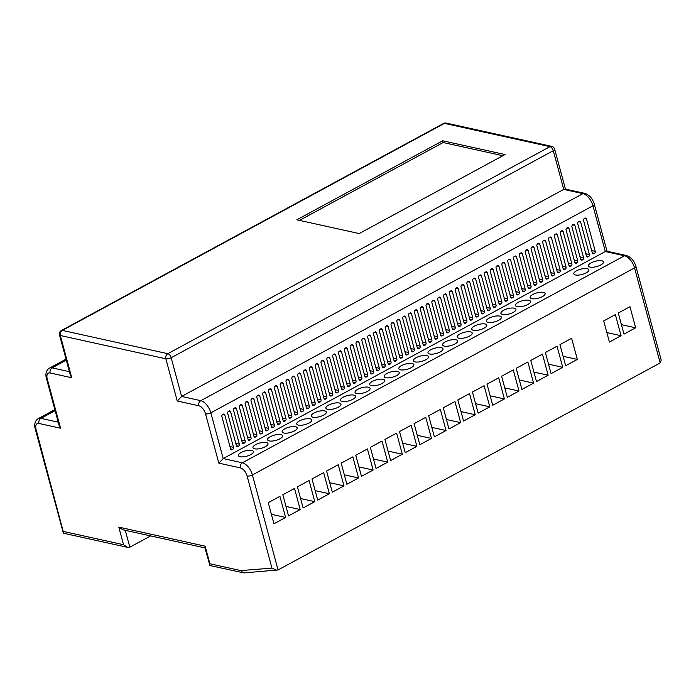 <?xml version="1.0" encoding="UTF-8"?>
<svg xmlns="http://www.w3.org/2000/svg" width="696" height="696" viewBox="0 0 696 696"><rect width="100%" height="100%" fill="white"/><g stroke="black" fill="none" stroke-linecap="round" stroke-linejoin="round"><path stroke-width="1.04" d="M343.206 397.199A7.786 2.74 -15.1 0 0 340.483 400.287A7.786 2.74 -15.1 0 0 345.103 401.548A7.786 2.74 -15.1 0 0 352.794 399.313A7.786 2.74 -15.1 0 0 355.517 396.233A7.786 2.74 -15.1 0 0 350.897 394.971A7.786 2.74 -15.1 0 0 343.206 397.199M328.616 405.098A7.786 2.74 -15.1 0 0 325.893 408.187A7.786 2.74 -15.1 0 0 330.513 409.448A7.786 2.74 -15.1 0 0 338.212 407.221A7.786 2.74 -15.1 0 0 340.936 404.132A7.786 2.74 -15.1 0 0 336.316 402.871A7.786 2.74 -15.1 0 0 328.616 405.098M314.035 413.006A7.786 2.74 -15.1 0 0 311.312 416.095A7.786 2.74 -15.1 0 0 315.932 417.348A7.786 2.74 -15.1 0 0 323.623 415.12A7.786 2.74 -15.1 0 0 326.346 412.032A7.786 2.74 -15.1 0 0 321.726 410.779A7.786 2.74 -15.1 0 0 314.035 413.006M299.445 420.906A7.786 2.74 -15.1 0 0 296.731 423.995A7.786 2.74 -15.1 0 0 301.342 425.256A7.786 2.74 -15.1 0 0 309.041 423.02A7.786 2.74 -15.1 0 0 311.764 419.932A7.786 2.74 -15.1 0 0 307.145 418.679A7.786 2.74 -15.1 0 0 299.445 420.906M284.864 428.806A7.786 2.74 -15.1 0 0 282.141 431.894A7.786 2.74 -15.1 0 0 286.761 433.156A7.786 2.74 -15.1 0 0 294.46 430.928A7.786 2.74 -15.1 0 0 297.175 427.84A7.786 2.74 -15.1 0 0 292.564 426.578A7.786 2.74 -15.1 0 0 284.864 428.806M270.283 436.714A7.786 2.74 -15.1 0 0 267.56 439.794A7.786 2.74 -15.1 0 0 272.18 441.055A7.786 2.74 -15.1 0 0 279.87 438.828A7.786 2.74 -15.1 0 0 282.593 435.74A7.786 2.74 -15.1 0 0 277.974 434.478A7.786 2.74 -15.1 0 0 270.283 436.714M255.693 444.613A7.786 2.74 -15.1 0 0 252.97 447.702A7.786 2.74 -15.1 0 0 257.59 448.955A7.786 2.74 -15.1 0 0 265.289 446.728A7.786 2.74 -15.1 0 0 268.012 443.639A7.786 2.74 -15.1 0 0 263.392 442.386A7.786 2.74 -15.1 0 0 255.693 444.613M241.112 452.513A7.786 2.74 -15.1 0 0 238.389 455.602A7.786 2.74 -15.1 0 0 243.008 456.863A7.786 2.74 -15.1 0 0 250.699 454.627A7.786 2.74 -15.1 0 0 253.422 451.547A7.786 2.74 -15.1 0 0 248.803 450.286A7.786 2.74 -15.1 0 0 241.112 452.513M329.791 395.163A1.557 1.209 102.4 0 0 331.331 395.946L331.914 395.624A1.557 1.209 102.4 0 0 332.705 393.588L323.971 361.215A1.557 1.209 102.4 0 0 322.422 360.432L321.839 360.754A1.557 1.209 102.4 0 0 321.047 362.79L329.791 395.163L331.914 395.624M318.115 401.488A1.557 1.209 102.4 0 0 319.664 402.262L320.247 401.949A1.557 1.209 102.4 0 0 321.039 399.904L312.304 367.531A1.557 1.209 102.4 0 0 310.755 366.757L310.172 367.07A1.557 1.209 102.4 0 0 309.381 369.115L318.115 401.488M306.449 407.812A1.557 1.209 102.4 0 0 307.997 408.587L308.58 408.265A1.557 1.209 102.4 0 0 309.372 406.229L300.629 373.856A1.557 1.209 102.4 0 0 299.089 373.082L298.506 373.395A1.557 1.209 102.4 0 0 297.714 375.431L306.449 407.812L308.58 408.265M294.782 414.129A1.557 1.209 102.4 0 0 296.331 414.903L296.914 414.59A1.557 1.209 102.4 0 0 297.697 412.554L288.962 380.173A1.557 1.209 102.4 0 0 287.413 379.398L286.83 379.72A1.557 1.209 102.4 0 0 286.047 381.756L294.782 414.129L296.914 414.59M283.115 420.454A1.557 1.209 102.4 0 0 284.664 421.228L285.247 420.915A1.557 1.209 102.4 0 0 286.03 418.87L277.295 386.498A1.557 1.209 102.4 0 0 275.746 385.723L275.164 386.036A1.557 1.209 102.4 0 0 274.381 388.081L283.115 420.454M271.449 426.779A1.557 1.209 102.4 0 0 272.989 427.553L273.58 427.231A1.557 1.209 102.4 0 0 274.363 425.195L265.628 392.822A1.557 1.209 102.4 0 0 264.08 392.039L263.497 392.361A1.557 1.209 102.4 0 0 262.714 394.397L271.449 426.779L273.58 427.231M259.782 433.095A1.557 1.209 102.4 0 0 261.322 433.869L261.905 433.556A1.557 1.209 102.4 0 0 262.697 431.511L253.962 399.139A1.557 1.209 102.4 0 0 252.413 398.364L251.83 398.678A1.557 1.209 102.4 0 0 251.038 400.722L259.782 433.095L261.905 433.556M248.107 439.42A1.557 1.209 102.4 0 0 249.655 440.194L250.238 439.881A1.557 1.209 102.4 0 0 251.03 437.836L242.295 405.464A1.557 1.209 102.4 0 0 240.746 404.689L240.163 405.002A1.557 1.209 102.4 0 0 239.372 407.038L248.107 439.42M236.44 445.736A1.557 1.209 102.4 0 0 237.989 446.519L238.571 446.197A1.557 1.209 102.4 0 0 239.354 444.161L230.62 411.78A1.557 1.209 102.4 0 0 229.08 411.005L228.497 411.327A1.557 1.209 102.4 0 0 227.705 413.363L236.44 445.736L238.571 446.197M528.142 287.7A1.557 1.209 102.4 0 0 529.691 288.475L530.274 288.161A1.557 1.209 102.4 0 0 531.065 286.117L522.331 253.744A1.557 1.209 102.4 0 0 520.782 252.97L520.199 253.283A1.557 1.209 102.4 0 0 519.407 255.328L528.142 287.7L530.274 288.161M539.818 281.375A1.557 1.209 102.4 0 0 541.357 282.158L541.94 281.837A1.557 1.209 102.4 0 0 542.732 279.801L533.997 247.419A1.557 1.209 102.4 0 0 532.449 246.645L531.866 246.967A1.557 1.209 102.4 0 0 531.083 249.003L539.818 281.375M551.484 275.059A1.557 1.209 102.4 0 0 553.033 275.834L553.616 275.52A1.557 1.209 102.4 0 0 554.399 273.476L545.664 241.103A1.557 1.209 102.4 0 0 544.115 240.329L543.533 240.642A1.557 1.209 102.4 0 0 542.75 242.686L551.484 275.059L553.616 275.52M563.151 268.734A1.557 1.209 102.4 0 0 564.7 269.509L565.283 269.195A1.557 1.209 102.4 0 0 566.065 267.16L557.331 234.778A1.557 1.209 102.4 0 0 555.782 234.004L555.199 234.317A1.557 1.209 102.4 0 0 554.416 236.362L563.151 268.734L565.283 269.195M574.818 262.418A1.557 1.209 102.4 0 0 576.366 263.192L576.949 262.87A1.557 1.209 102.4 0 0 577.732 260.835L568.997 228.462A1.557 1.209 102.4 0 0 567.457 227.679L566.866 228.001A1.557 1.209 102.4 0 0 566.083 230.037L574.818 262.418M586.484 256.093A1.557 1.209 102.4 0 0 588.033 256.868L588.616 256.554A1.557 1.209 102.4 0 0 589.408 254.51L580.664 222.137A1.557 1.209 102.4 0 0 579.124 221.363L578.541 221.676A1.557 1.209 102.4 0 0 577.75 223.72L586.484 256.093L588.616 256.554M660.182 362.929L634.543 267.916A11.684 6.116 -118.4 0 0 624.503 255.771L605.32 251.534L223.19 458.568L242.373 462.797A11.684 6.116 61.6 0 1 252.413 474.942L278.052 569.954L660.182 362.929L661.2 360.11L635.909 266.368C634.187 260.695 630.976 257.068 626.287 255.484L606.703 251.16L605.32 251.534L592.975 205.79L210.844 412.824L223.19 458.568L218.822 463.136L205.529 413.868A7.786 4.08 -118.4 0 0 198.83 405.777L177.254 401.018L165.857 358.788L60.343 335.507L71.74 377.737L50.155 372.978A7.786 4.08 -118.4 0 0 47.258 378.955L60.552 428.223L38.967 423.455A7.786 4.08 -118.4 0 0 36.07 429.441L63.693 533.275L127.629 547.378L129.821 547.187L150.641 535.911M523.862 291.633L524.445 291.32A1.557 1.209 102.4 0 0 525.228 289.284L516.493 256.902A1.557 1.209 102.4 0 0 514.944 256.128L514.361 256.45A1.557 1.209 102.4 0 0 513.578 258.486L522.313 290.858A1.557 1.209 102.4 0 0 523.862 291.633L522.539 291.346M518.024 294.8L518.607 294.478A1.557 1.209 102.4 0 0 519.399 292.442L510.655 260.069A1.557 1.209 102.4 0 0 509.115 259.295L508.532 259.608A1.557 1.209 102.4 0 0 507.741 261.644L516.476 294.025A1.557 1.209 102.4 0 0 518.024 294.8L516.71 294.504M512.186 297.958L512.769 297.644A1.557 1.209 102.4 0 0 513.561 295.6L504.826 263.227A1.557 1.209 102.4 0 0 503.278 262.453L502.695 262.766A1.557 1.209 102.4 0 0 501.912 264.811L510.647 297.183A1.557 1.209 102.4 0 0 512.186 297.958L510.873 297.671M506.357 301.116L506.94 300.803A1.557 1.209 102.4 0 0 507.723 298.767L498.988 266.385A1.557 1.209 102.4 0 0 497.449 265.611L496.857 265.933A1.557 1.209 102.4 0 0 496.074 267.969L504.809 300.341A1.557 1.209 102.4 0 0 506.357 301.116L505.044 300.829M500.52 304.282L501.103 303.961A1.557 1.209 102.4 0 0 501.894 301.925L493.16 269.552A1.557 1.209 102.4 0 0 491.611 268.769L491.028 269.091A1.557 1.209 102.4 0 0 490.236 271.127L498.971 303.508A1.557 1.209 102.4 0 0 500.52 304.282L499.206 303.987M494.691 307.441L495.274 307.127A1.557 1.209 102.4 0 0 496.057 305.083L487.322 272.71A1.557 1.209 102.4 0 0 485.773 271.936L485.19 272.249A1.557 1.209 102.4 0 0 484.407 274.294L493.142 306.666A1.557 1.209 102.4 0 0 494.691 307.441L493.368 307.154M488.853 310.599L489.436 310.285A1.557 1.209 102.4 0 0 490.228 308.25L481.493 275.868A1.557 1.209 102.4 0 0 479.944 275.094L479.361 275.407A1.557 1.209 102.4 0 0 478.57 277.452L487.304 309.824A1.557 1.209 102.4 0 0 488.853 310.599L487.539 310.312M483.024 313.765L483.607 313.444A1.557 1.209 102.4 0 0 484.39 311.408L475.655 279.035A1.557 1.209 102.4 0 0 474.107 278.252L473.524 278.574A1.557 1.209 102.4 0 0 472.741 280.61L481.475 312.983A1.557 1.209 102.4 0 0 483.024 313.765L481.702 313.47M477.186 316.924L477.769 316.61A1.557 1.209 102.4 0 0 478.552 314.566L469.817 282.193A1.557 1.209 102.4 0 0 468.277 281.419L467.695 281.732A1.557 1.209 102.4 0 0 466.903 283.768L475.638 316.149A1.557 1.209 102.4 0 0 477.186 316.924L475.873 316.637M471.349 320.082L471.932 319.769A1.557 1.209 102.4 0 0 472.723 317.724L463.988 285.351A1.557 1.209 102.4 0 0 462.44 284.577L461.857 284.89A1.557 1.209 102.4 0 0 461.065 286.935L469.809 319.307A1.557 1.209 102.4 0 0 471.349 320.082L470.035 319.795M465.52 323.249L466.103 322.927A1.557 1.209 102.4 0 0 466.885 320.891L458.151 288.509A1.557 1.209 102.4 0 0 456.602 287.735L456.019 288.057A1.557 1.209 102.4 0 0 455.236 290.093L463.971 322.465A1.557 1.209 102.4 0 0 465.52 323.249L464.197 322.953M459.682 326.407L460.265 326.093A1.557 1.209 102.4 0 0 461.057 324.049L452.322 291.676A1.557 1.209 102.4 0 0 450.773 290.902L450.19 291.215A1.557 1.209 102.4 0 0 449.398 293.251L458.133 325.632A1.557 1.209 102.4 0 0 459.682 326.407L458.368 326.111M453.853 329.565L454.436 329.251A1.557 1.209 102.4 0 0 455.219 327.207L446.484 294.834A1.557 1.209 102.4 0 0 444.935 294.06L444.353 294.373A1.557 1.209 102.4 0 0 443.57 296.418L452.304 328.79A1.557 1.209 102.4 0 0 453.853 329.565L452.53 329.278M448.015 332.723L448.598 332.41A1.557 1.209 102.4 0 0 449.39 330.374L440.646 297.992A1.557 1.209 102.4 0 0 439.106 297.218L438.524 297.54A1.557 1.209 102.4 0 0 437.732 299.576L446.467 331.949A1.557 1.209 102.4 0 0 448.015 332.723L446.702 332.436M442.178 335.89L442.76 335.568A1.557 1.209 102.4 0 0 443.552 333.532L434.817 301.159A1.557 1.209 102.4 0 0 433.269 300.385L432.686 300.698A1.557 1.209 102.4 0 0 431.903 302.734L440.638 335.115A1.557 1.209 102.4 0 0 442.178 335.89L440.864 335.594M436.349 339.048L436.931 338.735A1.557 1.209 102.4 0 0 437.714 336.69L428.98 304.317A1.557 1.209 102.4 0 0 427.44 303.543L426.848 303.856A1.557 1.209 102.4 0 0 426.065 305.901L434.8 338.273A1.557 1.209 102.4 0 0 436.349 339.048L435.035 338.761M430.511 342.206L431.094 341.893A1.557 1.209 102.4 0 0 431.885 339.857L423.151 307.475A1.557 1.209 102.4 0 0 421.602 306.701L421.019 307.014A1.557 1.209 102.4 0 0 420.227 309.059L428.962 341.431A1.557 1.209 102.4 0 0 430.511 342.206L429.197 341.919M424.682 345.373L425.265 345.051A1.557 1.209 102.4 0 0 426.048 343.015L417.313 310.642A1.557 1.209 102.4 0 0 415.764 309.859L415.181 310.181A1.557 1.209 102.4 0 0 414.398 312.217L423.133 344.598A1.557 1.209 102.4 0 0 424.682 345.373L423.359 345.077M418.844 348.531L419.427 348.217A1.557 1.209 102.4 0 0 420.219 346.173L411.484 313.8A1.557 1.209 102.4 0 0 409.935 313.026L409.352 313.339A1.557 1.209 102.4 0 0 408.561 315.384L417.296 347.756A1.557 1.209 102.4 0 0 418.844 348.531L417.53 348.244M413.015 351.689L413.598 351.376A1.557 1.209 102.4 0 0 414.381 349.34L405.646 316.958A1.557 1.209 102.4 0 0 404.098 316.184L403.515 316.497A1.557 1.209 102.4 0 0 402.732 318.542L411.466 350.915A1.557 1.209 102.4 0 0 413.015 351.689L411.693 351.402M407.177 354.856L407.76 354.534A1.557 1.209 102.4 0 0 408.543 352.498L399.808 320.125A1.557 1.209 102.4 0 0 398.269 319.342L397.686 319.664A1.557 1.209 102.4 0 0 396.894 321.7L405.629 354.073A1.557 1.209 102.4 0 0 407.177 354.856L405.864 354.56M401.34 358.014L401.923 357.7A1.557 1.209 102.4 0 0 402.714 355.656L393.98 323.283A1.557 1.209 102.4 0 0 392.431 322.509L391.848 322.822A1.557 1.209 102.4 0 0 391.056 324.858L399.8 357.239A1.557 1.209 102.4 0 0 401.34 358.014L400.026 357.727M395.511 361.172L396.094 360.859A1.557 1.209 102.4 0 0 396.877 358.814L388.142 326.441A1.557 1.209 102.4 0 0 386.593 325.667L386.01 325.98A1.557 1.209 102.4 0 0 385.227 328.025L393.962 360.397A1.557 1.209 102.4 0 0 395.511 361.172L394.188 360.885M389.673 364.339L390.256 364.017A1.557 1.209 102.4 0 0 391.048 361.981L382.313 329.6A1.557 1.209 102.4 0 0 380.764 328.825L380.181 329.147A1.557 1.209 102.4 0 0 379.39 331.183L388.124 363.556A1.557 1.209 102.4 0 0 389.673 364.339L388.359 364.043M383.844 367.497L384.427 367.183A1.557 1.209 102.4 0 0 385.21 365.139L376.475 332.766A1.557 1.209 102.4 0 0 374.926 331.992L374.344 332.305A1.557 1.209 102.4 0 0 373.561 334.341L382.295 366.722A1.557 1.209 102.4 0 0 383.844 367.497L382.522 367.201M378.006 370.655L378.589 370.342A1.557 1.209 102.4 0 0 379.381 368.297L370.637 335.924A1.557 1.209 102.4 0 0 369.098 335.15L368.515 335.463A1.557 1.209 102.4 0 0 367.723 337.508L376.458 369.88A1.557 1.209 102.4 0 0 378.006 370.655L376.693 370.368M372.169 373.813L372.751 373.5A1.557 1.209 102.4 0 0 373.543 371.464L364.808 339.082A1.557 1.209 102.4 0 0 363.26 338.308L362.677 338.63A1.557 1.209 102.4 0 0 361.894 340.666L370.629 373.039A1.557 1.209 102.4 0 0 372.169 373.813L370.855 373.526M366.34 376.98L366.923 376.658A1.557 1.209 102.4 0 0 367.705 374.622L358.971 342.249A1.557 1.209 102.4 0 0 357.422 341.475L356.839 341.788A1.557 1.209 102.4 0 0 356.056 343.824L364.791 376.205A1.557 1.209 102.4 0 0 366.34 376.98L365.017 376.684M360.502 380.138L361.085 379.825A1.557 1.209 102.4 0 0 361.876 377.78L353.142 345.407A1.557 1.209 102.4 0 0 351.593 344.633L351.01 344.946A1.557 1.209 102.4 0 0 350.219 346.991L358.953 379.363A1.557 1.209 102.4 0 0 360.502 380.138L359.188 379.851M354.673 383.296L355.256 382.983A1.557 1.209 102.4 0 0 356.039 380.947L347.304 348.565A1.557 1.209 102.4 0 0 345.755 347.791L345.173 348.104A1.557 1.209 102.4 0 0 344.389 350.149L353.124 382.522A1.557 1.209 102.4 0 0 354.673 383.296L353.35 383.009M348.835 386.463L349.418 386.141A1.557 1.209 102.4 0 0 350.21 384.105L341.475 351.732A1.557 1.209 102.4 0 0 339.926 350.949L339.344 351.271A1.557 1.209 102.4 0 0 338.552 353.307L347.287 385.688A1.557 1.209 102.4 0 0 348.835 386.463L347.522 386.167M342.998 389.621L343.589 389.308A1.557 1.209 102.4 0 0 344.372 387.263L335.637 354.89A1.557 1.209 102.4 0 0 334.089 354.116L333.506 354.429A1.557 1.209 102.4 0 0 332.723 356.474L341.458 388.846A1.557 1.209 102.4 0 0 342.998 389.621L341.684 389.334M592.322 252.935A1.557 1.209 102.4 0 0 593.871 253.709L594.454 253.387A1.557 1.209 102.4 0 0 595.237 251.352L586.502 218.979A1.557 1.209 102.4 0 0 584.953 218.205L584.37 218.518A1.557 1.209 102.4 0 0 583.587 220.554L592.322 252.935M580.655 259.251A1.557 1.209 102.4 0 0 582.195 260.026L582.787 259.712A1.557 1.209 102.4 0 0 583.57 257.677L574.835 225.295A1.557 1.209 102.4 0 0 573.287 224.521L572.704 224.843A1.557 1.209 102.4 0 0 571.921 226.879L580.655 259.251L582.787 259.712M568.989 265.576A1.557 1.209 102.4 0 0 570.529 266.35L571.112 266.037A1.557 1.209 102.4 0 0 571.903 263.993L563.168 231.62A1.557 1.209 102.4 0 0 561.62 230.846L561.037 231.159A1.557 1.209 102.4 0 0 560.245 233.204L568.989 265.576L571.112 266.037M557.313 271.892A1.557 1.209 102.4 0 0 558.862 272.675L559.445 272.353A1.557 1.209 102.4 0 0 560.237 270.318L551.502 237.945A1.557 1.209 102.4 0 0 549.953 237.162L549.37 237.484A1.557 1.209 102.4 0 0 548.578 239.52L557.313 271.892L559.445 272.353M545.647 278.217A1.557 1.209 102.4 0 0 547.195 278.992L547.778 278.678A1.557 1.209 102.4 0 0 548.561 276.634L539.826 244.261A1.557 1.209 102.4 0 0 538.286 243.487L537.703 243.8A1.557 1.209 102.4 0 0 536.912 245.845L545.647 278.217L547.778 278.678M533.98 284.542A1.557 1.209 102.4 0 0 535.529 285.316L536.111 285.003A1.557 1.209 102.4 0 0 536.894 282.959L528.16 250.586A1.557 1.209 102.4 0 0 526.611 249.812L526.028 250.125A1.557 1.209 102.4 0 0 525.245 252.161L533.98 284.542L536.111 285.003M242.278 442.578A1.557 1.209 102.4 0 0 243.826 443.352L244.409 443.039A1.557 1.209 102.4 0 0 245.192 440.994L236.457 408.622A1.557 1.209 102.4 0 0 234.909 407.847L234.326 408.16A1.557 1.209 102.4 0 0 233.543 410.205L242.278 442.578M230.611 448.903A1.557 1.209 102.4 0 0 232.151 449.677L232.734 449.355A1.557 1.209 102.4 0 0 233.525 447.319L224.791 414.947A1.557 1.209 102.4 0 0 223.242 414.172L222.659 414.485A1.557 1.209 102.4 0 0 221.876 416.521L230.611 448.903M253.944 436.253A1.557 1.209 102.4 0 0 255.493 437.036L256.076 436.714A1.557 1.209 102.4 0 0 256.859 434.678L248.124 402.305A1.557 1.209 102.4 0 0 246.575 401.522L245.993 401.844A1.557 1.209 102.4 0 0 245.21 403.88L253.944 436.253L256.076 436.714M265.611 429.937A1.557 1.209 102.4 0 0 267.16 430.711L267.743 430.398A1.557 1.209 102.4 0 0 268.525 428.353L259.791 395.981A1.557 1.209 102.4 0 0 258.251 395.206L257.668 395.519A1.557 1.209 102.4 0 0 256.876 397.564L265.611 429.937M277.278 423.612A1.557 1.209 102.4 0 0 278.826 424.386L279.409 424.073A1.557 1.209 102.4 0 0 280.201 422.037L271.466 389.656A1.557 1.209 102.4 0 0 269.918 388.881L269.335 389.195A1.557 1.209 102.4 0 0 268.543 391.239L277.278 423.612L279.409 424.073M288.944 417.296A1.557 1.209 102.4 0 0 290.493 418.07L291.076 417.748A1.557 1.209 102.4 0 0 291.868 415.712L283.133 383.339A1.557 1.209 102.4 0 0 281.584 382.565L281.001 382.878A1.557 1.209 102.4 0 0 280.21 384.914L288.944 417.296L291.076 417.748M300.62 410.971A1.557 1.209 102.4 0 0 302.16 411.745L302.743 411.432A1.557 1.209 102.4 0 0 303.534 409.387L294.8 377.014A1.557 1.209 102.4 0 0 293.251 376.24L292.668 376.553A1.557 1.209 102.4 0 0 291.885 378.598L300.62 410.971M312.286 404.646A1.557 1.209 102.4 0 0 313.835 405.429L314.418 405.107A1.557 1.209 102.4 0 0 315.201 403.071L306.466 370.69A1.557 1.209 102.4 0 0 304.918 369.915L304.335 370.237A1.557 1.209 102.4 0 0 303.552 372.273L312.286 404.646L314.418 405.107M323.953 398.329A1.557 1.209 102.4 0 0 325.502 399.104L326.085 398.791A1.557 1.209 102.4 0 0 326.868 396.746L318.133 364.373A1.557 1.209 102.4 0 0 316.584 363.599L316.001 363.912A1.557 1.209 102.4 0 0 315.218 365.948L323.953 398.329L326.085 398.791M335.62 392.005A1.557 1.209 102.4 0 0 337.168 392.779L337.751 392.466A1.557 1.209 102.4 0 0 338.534 390.43L329.8 358.048A1.557 1.209 102.4 0 0 328.26 357.274L327.677 357.587A1.557 1.209 102.4 0 0 326.885 359.632L335.62 392.005M623.99 334.132L635.657 327.807L629.967 306.701L618.292 313.017L623.99 334.132M621.441 324.675L635.657 327.807M609.409 342.032L621.076 335.716L615.377 314.601L603.71 320.917L609.409 342.032M606.851 332.575L621.076 335.716M565.648 365.739L577.323 359.423L571.625 338.308L559.958 344.624L565.648 365.739M563.099 356.282L577.323 359.423M551.067 373.639L562.733 367.323L557.035 346.208L545.368 352.524L551.067 373.639M548.518 364.182L562.733 367.323M536.486 381.547L548.152 375.222L542.454 354.107L530.787 360.432L536.486 381.547M533.928 372.082L548.152 375.222M521.896 389.447L533.562 383.122L527.864 362.007L516.197 368.332L521.896 389.447M519.346 379.99L533.562 383.122M507.314 397.346L518.981 391.03L513.283 369.915L501.616 376.231L507.314 397.346M504.757 387.889L518.981 391.03M492.725 405.246L504.391 398.93L498.701 377.815L487.026 384.14L492.725 405.246M490.175 395.789L504.391 398.93M478.143 413.154L489.81 406.829L484.112 385.715L472.445 392.039L478.143 413.154M475.585 403.697L489.81 406.829M463.553 421.054L475.22 414.729L469.53 393.614L457.855 399.939L463.553 421.054M461.004 411.597L475.22 414.729M448.972 428.954L460.639 422.637L454.94 401.522L443.274 407.839L448.972 428.954M446.414 419.497L460.639 422.637M405.211 452.661L416.887 446.336L411.188 425.23L399.521 431.546L405.211 452.661M402.662 443.204L416.887 446.336M434.382 436.862L446.049 430.537L440.359 409.422L428.684 415.747L434.382 436.862M431.833 427.396L446.049 430.537M390.63 460.561L402.297 454.244L396.598 433.13L384.931 439.446L390.63 460.561M388.081 451.104L402.297 454.244M419.801 444.761L431.468 438.436L425.769 417.322L414.103 423.647L419.801 444.761M417.252 435.305L431.468 438.436M502.869 155.713L443.161 142.541L299.48 220.388M505.035 154.538L442.691 140.783L296.835 219.797L359.188 233.56L505.035 154.538M443.161 142.541L442.691 140.783M586.163 272.884A7.786 2.74 -15.1 0 0 588.886 269.796A7.786 2.74 -15.1 0 0 584.266 268.543A7.786 2.74 -15.1 0 0 576.566 270.77A7.786 2.74 -15.1 0 0 573.843 273.859A7.786 2.74 -15.1 0 0 578.463 275.111A7.786 2.74 -15.1 0 0 586.163 272.884M542.402 296.592A7.786 2.74 -15.1 0 0 545.125 293.503A7.786 2.74 -15.1 0 0 540.505 292.242A7.786 2.74 -15.1 0 0 532.814 294.478A7.786 2.74 -15.1 0 0 530.091 297.566A7.786 2.74 -15.1 0 0 534.711 298.819A7.786 2.74 -15.1 0 0 542.402 296.592M527.82 304.491A7.786 2.74 -15.1 0 0 530.543 301.403A7.786 2.74 -15.1 0 0 525.924 300.15A7.786 2.74 -15.1 0 0 518.224 302.377A7.786 2.74 -15.1 0 0 515.501 305.466A7.786 2.74 -15.1 0 0 520.121 306.727A7.786 2.74 -15.1 0 0 527.82 304.491M600.744 264.985A7.786 2.74 -15.1 0 0 603.467 261.896A7.786 2.74 -15.1 0 0 598.847 260.635A7.786 2.74 -15.1 0 0 591.156 262.87A7.786 2.74 -15.1 0 0 588.433 265.95A7.786 2.74 -15.1 0 0 593.053 267.212A7.786 2.74 -15.1 0 0 600.744 264.985M513.23 312.4A7.786 2.74 -15.1 0 0 515.953 309.311A7.786 2.74 -15.1 0 0 511.334 308.05A7.786 2.74 -15.1 0 0 503.643 310.277A7.786 2.74 -15.1 0 0 500.92 313.365A7.786 2.74 -15.1 0 0 505.54 314.627A7.786 2.74 -15.1 0 0 513.23 312.4M367.384 391.413A7.786 2.74 -15.1 0 0 370.107 388.325A7.786 2.74 -15.1 0 0 365.487 387.072A7.786 2.74 -15.1 0 0 357.788 389.299A7.786 2.74 -15.1 0 0 355.064 392.387A7.786 2.74 -15.1 0 0 359.684 393.64A7.786 2.74 -15.1 0 0 367.384 391.413M498.649 320.299A7.786 2.74 -15.1 0 0 501.372 317.211A7.786 2.74 -15.1 0 0 496.753 315.949A7.786 2.74 -15.1 0 0 489.053 318.185A7.786 2.74 -15.1 0 0 486.339 321.265A7.786 2.74 -15.1 0 0 490.95 322.526A7.786 2.74 -15.1 0 0 498.649 320.299M484.068 328.199A7.786 2.74 -15.1 0 0 486.782 325.11A7.786 2.74 -15.1 0 0 482.171 323.858A7.786 2.74 -15.1 0 0 474.472 326.085A7.786 2.74 -15.1 0 0 471.749 329.173A7.786 2.74 -15.1 0 0 476.368 330.426A7.786 2.74 -15.1 0 0 484.068 328.199M469.478 336.098A7.786 2.74 -15.1 0 0 472.201 333.019A7.786 2.74 -15.1 0 0 467.582 331.757A7.786 2.74 -15.1 0 0 459.891 333.984A7.786 2.74 -15.1 0 0 457.168 337.073A7.786 2.74 -15.1 0 0 461.787 338.334A7.786 2.74 -15.1 0 0 469.478 336.098M454.897 344.007A7.786 2.74 -15.1 0 0 457.62 340.918A7.786 2.74 -15.1 0 0 453 339.657A7.786 2.74 -15.1 0 0 445.301 341.884A7.786 2.74 -15.1 0 0 442.578 344.972A7.786 2.74 -15.1 0 0 447.197 346.234A7.786 2.74 -15.1 0 0 454.897 344.007M440.307 351.906A7.786 2.74 -15.1 0 0 443.03 348.818A7.786 2.74 -15.1 0 0 438.41 347.556A7.786 2.74 -15.1 0 0 430.72 349.792A7.786 2.74 -15.1 0 0 427.996 352.872A7.786 2.74 -15.1 0 0 432.616 354.134A7.786 2.74 -15.1 0 0 440.307 351.906M425.726 359.806A7.786 2.74 -15.1 0 0 428.449 356.717A7.786 2.74 -15.1 0 0 423.829 355.465A7.786 2.74 -15.1 0 0 416.13 357.692A7.786 2.74 -15.1 0 0 413.407 360.78A7.786 2.74 -15.1 0 0 418.026 362.033A7.786 2.74 -15.1 0 0 425.726 359.806M411.136 367.705A7.786 2.74 -15.1 0 0 413.859 364.626A7.786 2.74 -15.1 0 0 409.239 363.364A7.786 2.74 -15.1 0 0 401.548 365.591A7.786 2.74 -15.1 0 0 398.825 368.68A7.786 2.74 -15.1 0 0 403.445 369.941A7.786 2.74 -15.1 0 0 411.136 367.705M396.555 375.614A7.786 2.74 -15.1 0 0 399.278 372.525A7.786 2.74 -15.1 0 0 394.658 371.264A7.786 2.74 -15.1 0 0 386.959 373.491A7.786 2.74 -15.1 0 0 384.236 376.579A7.786 2.74 -15.1 0 0 388.855 377.841A7.786 2.74 -15.1 0 0 396.555 375.614M381.965 383.513A7.786 2.74 -15.1 0 0 384.688 380.425A7.786 2.74 -15.1 0 0 380.068 379.163A7.786 2.74 -15.1 0 0 372.377 381.399A7.786 2.74 -15.1 0 0 369.654 384.479A7.786 2.74 -15.1 0 0 374.274 385.741A7.786 2.74 -15.1 0 0 381.965 383.513M607.016 251.23L594.332 204.25A3.898 1.366 -15.1 0 1 592.975 205.79A11.684 6.116 -118.4 0 0 582.935 193.645L200.796 400.678L181.613 396.442L171.172 357.735A3.898 1.366 164.9 0 1 165.857 358.788A3.898 3.019 102.4 0 1 167.823 353.69A3.898 2.036 61.6 0 1 171.172 357.735L553.303 150.701A3.898 1.366 -15.1 0 0 554.668 149.161A3.898 3.898 0 0 0 551.745 146.369A3.898 3.019 -77.6 0 0 549.953 146.656L444.44 123.375A3.898 2.036 -118.4 0 0 443.535 123.47L61.405 330.504A3.898 2.036 61.6 0 1 62.309 330.409L167.823 353.69L549.953 146.656A3.898 2.036 -118.4 0 1 553.303 150.701L563.751 189.416L565.126 189.042L584.718 193.366A3.898 3.019 -77.6 0 0 582.935 193.645L563.751 189.416L181.613 396.442L177.254 401.018M382.017 441.029L370.35 447.354L376.04 468.469L387.715 462.144L382.017 441.029M373.126 470.044L367.427 448.929L355.76 455.254L361.459 476.368L373.126 470.044L358.91 466.912M358.544 477.952L352.846 456.837L341.179 463.153L346.878 484.268L358.544 477.952L344.32 474.811M343.954 485.852L338.256 464.737L326.589 471.053L332.288 492.168L343.954 485.852L329.739 482.711M329.373 493.751L323.675 472.636L312.008 478.961L317.707 500.076L329.373 493.751L315.149 490.61M314.783 501.651L309.094 480.536L297.418 486.861L303.117 507.976L314.783 501.651L300.568 498.519M300.202 509.559L294.504 488.444L282.837 494.76L288.535 515.875L300.202 509.559L285.978 506.418M285.612 517.459L279.923 496.344L268.247 502.669L273.946 523.775L285.612 517.459L271.397 514.318M47.258 378.955A3.898 1.366 -15.1 0 1 46.415 378.389L59.177 425.691L60.552 428.223M63.606 531.492L123.557 544.716L127.629 547.378M123.557 544.716L118.807 527.124L122.879 529.787L204.911 547.883M118.807 527.124L205.137 546.169L204.824 547.569L209.975 565.543L243.844 572.904L278.052 569.954M61.405 330.504A3.898 3.898 0 0 0 59.499 334.941L70.366 375.205L71.74 377.737M205.137 546.169L209.887 563.76L209.574 565.169M209.887 563.76L240.825 570.59L243.095 572.851M240.825 570.59L271.953 568.127L276.843 570.294M373.491 459.003L387.715 462.144M55.123 410.675L40.933 418.357L58.229 422.176M522.304 290.85L524.445 291.32M521.669 288.501L525.228 289.284M514.379 256.441L516.493 256.902M516.476 294.008L518.607 294.478M515.84 291.659L519.399 292.442M508.541 259.599L510.655 260.069M510.638 297.175L512.769 297.644M510.003 294.817L513.561 295.6M502.712 262.757L504.826 263.227M504.809 300.333L506.94 300.803M504.174 297.975L507.723 298.767M496.874 265.924L498.988 266.385M498.971 303.491L501.103 303.961M498.336 301.142L501.894 301.925M491.037 269.082L493.16 269.552M493.142 306.658L495.274 307.127M492.507 304.3L496.057 305.083M485.208 272.24L487.322 272.71M487.304 309.816L489.436 310.285M486.669 307.458L490.228 308.25M479.37 275.407L481.493 275.868M481.467 312.974L483.607 313.444M480.832 310.625L484.39 311.408M473.541 278.565L475.655 279.035M475.638 316.132L477.769 316.61M475.003 313.783L478.552 314.566M467.703 281.723L469.817 282.193M469.8 319.299L471.932 319.769M469.165 316.941L472.723 317.724M461.874 284.882L463.988 285.351M463.971 322.457L466.103 322.927M463.336 320.108L466.885 320.891M456.037 288.048L458.151 288.509M458.133 325.615L460.265 326.093M457.498 323.266L461.057 324.049M450.199 291.206L452.322 291.676M452.296 328.782L454.436 329.251M451.66 326.424L455.219 327.207M444.37 294.365L446.484 294.834M446.467 331.94L448.598 332.41M445.832 329.591L449.39 330.374M438.532 297.531L440.646 297.992M440.629 335.098L442.76 335.568M439.994 332.749L443.552 333.532M432.703 300.689L434.817 301.159M434.8 338.265L436.931 338.735M434.165 335.907L437.714 336.69M426.865 303.848L428.98 304.317M428.962 341.423L431.094 341.893M428.327 339.065L431.885 339.857M421.028 307.014L423.151 307.475M423.133 344.581L425.265 345.051M422.498 342.232L426.048 343.015M415.199 310.172L417.313 310.642M417.296 347.748L419.427 348.217M416.66 345.39L420.219 346.173M409.361 313.33L411.484 313.8M411.458 350.906L413.598 351.376M410.823 348.548L414.381 349.34M403.532 316.497L405.646 316.958M405.629 354.064L407.76 354.534M404.994 351.715L408.543 352.498M397.694 319.655L399.808 320.125M399.791 357.222L401.923 357.7M399.156 354.873L402.714 355.656M391.865 322.814L393.98 323.283M393.962 360.389L396.094 360.859M393.327 358.031L396.877 358.814M386.028 325.972L388.142 326.441M388.124 363.547L390.256 364.017M387.489 361.198L391.048 361.981M380.19 329.138L382.313 329.6M382.287 366.705L384.427 367.183M381.652 364.356L385.21 365.139M374.361 332.296L376.475 332.766M376.458 369.872L378.589 370.342M375.823 367.514L379.381 368.297M368.523 335.455L370.637 335.924M370.62 373.03L372.751 373.5M369.985 370.681L373.543 371.464M362.694 338.621L364.808 339.082M364.791 376.188L366.923 376.658M364.156 373.839L367.705 374.622M356.857 341.78L358.971 342.249M358.953 379.355L361.085 379.825M358.318 376.997L361.876 377.78M351.019 344.938L353.142 345.407M353.124 382.513L355.256 382.983M352.489 380.155L356.039 380.947M345.19 348.104L347.304 348.565M347.287 385.671L349.418 386.141M346.651 383.322L350.21 384.105M339.352 351.262L341.475 351.732M341.449 388.838L343.589 389.308M340.814 386.48L344.372 387.263M333.523 354.421L335.637 354.89M59.499 334.941A3.898 1.366 -15.1 0 0 60.343 335.507A3.898 3.019 102.4 0 1 62.309 330.409L444.44 123.375A3.898 3.019 -77.6 0 1 446.232 123.096A3.898 3.898 0 0 0 443.535 123.47M271.953 568.127L247.097 475.994A7.786 4.08 -118.4 0 0 240.398 467.903A3.898 3.019 -77.6 0 1 242.373 462.797L624.503 255.771A3.898 3.019 -77.6 0 1 626.287 255.484M247.097 475.994A3.898 1.366 -15.1 0 0 252.413 474.942L634.543 267.916A3.898 1.366 -15.1 0 0 635.909 266.368M198.83 405.777A3.898 3.019 102.4 0 1 200.796 400.678A11.684 6.116 61.6 0 1 210.844 412.824A3.898 1.366 -15.1 0 1 205.529 413.868M66.311 360.189L52.122 367.871L69.417 371.69M66.033 359.153L49.407 368.158A11.684 6.116 61.6 0 1 52.122 367.871A3.898 3.019 102.4 0 0 50.155 372.978M54.845 409.639L38.219 418.644A11.684 6.116 61.6 0 1 40.933 418.357A3.898 3.019 102.4 0 0 38.967 423.455M125.271 530.308L129.821 547.187M240.398 467.903L218.822 463.136M36.07 429.441A3.898 1.366 164.9 0 1 35.226 428.875C34.835 427.727 33.408 421.611 38.219 418.644M593.871 253.709L592.548 253.414M594.454 253.387L592.313 252.918M595.237 251.352L591.687 250.569M586.502 218.979L584.388 218.509M588.033 256.868L586.719 256.58M589.408 254.51L585.849 253.727M580.664 222.137L578.55 221.667M582.195 260.026L580.882 259.738M583.57 257.677L580.012 256.885M574.835 225.295L572.721 224.834M576.366 263.192L575.053 262.897M576.949 262.87L574.818 262.401M577.732 260.835L574.183 260.052M568.997 228.462L566.883 227.992M570.529 266.35L569.215 266.063M571.903 263.993L568.345 263.21M563.168 231.62L561.046 231.15M564.7 269.509L563.377 269.221M566.065 267.16L562.516 266.368M557.331 234.778L555.217 234.317M558.862 272.675L557.548 272.38M560.237 270.318L556.678 269.535M551.502 237.945L549.379 237.475M553.033 275.834L551.711 275.546M554.399 273.476L550.841 272.693M545.664 241.103L543.55 240.633M547.195 278.992L545.882 278.704M548.561 276.634L545.012 275.851M539.826 244.261L537.712 243.791M541.357 282.158L540.044 281.863M541.94 281.837L539.809 281.367M542.732 279.801L539.174 279.018M533.997 247.419L531.883 246.958M535.529 285.316L534.206 285.021M536.894 282.959L533.345 282.176M528.16 250.586L526.045 250.116M529.691 288.475L528.377 288.188M531.065 286.117L527.507 285.334M522.331 253.744L520.208 253.274M243.826 443.352L242.504 443.065M244.409 443.039L242.269 442.569M245.192 440.994L241.634 440.211M236.457 408.622L234.343 408.152M237.989 446.519L236.675 446.223M239.354 444.161L235.805 443.378M230.62 411.78L228.505 411.319M232.151 449.677L230.837 449.381M232.734 449.355L230.602 448.885M233.525 447.319L229.967 446.536M224.791 414.947L222.676 414.477M249.655 440.194L248.341 439.907M250.238 439.881L248.107 439.402M251.03 437.836L247.471 437.053M242.295 405.464L240.172 404.994M255.493 437.036L254.17 436.74M256.859 434.678L253.309 433.895M248.124 402.305L246.01 401.836M261.322 433.869L260.008 433.582M262.697 431.511L259.138 430.728M253.962 399.139L251.848 398.678M267.16 430.711L265.846 430.424M267.743 430.398L265.611 429.928M268.525 428.353L264.976 427.57M259.791 395.981L257.677 395.511M272.989 427.553L271.675 427.257M274.363 425.195L270.805 424.412M265.628 392.822L263.514 392.353M278.826 424.386L277.513 424.099M280.201 422.037L276.643 421.245M271.466 389.656L269.343 389.195M284.664 421.228L283.342 420.941M285.247 420.915L283.115 420.445M286.03 418.87L282.48 418.087M277.295 386.498L275.181 386.028M290.493 418.07L289.179 417.774M291.868 415.712L288.309 414.929M283.133 383.339L281.01 382.87M296.331 414.903L295.008 414.616M297.697 412.554L294.147 411.762M288.962 380.173L286.848 379.712M302.16 411.745L300.846 411.458M302.743 411.432L300.611 410.962M303.534 409.387L299.976 408.604M294.8 377.014L292.685 376.545M307.997 408.587L306.684 408.291M309.372 406.229L305.814 405.446M300.629 373.856L298.514 373.387M313.835 405.429L312.513 405.133M315.201 403.071L311.643 402.288M306.466 370.69L304.352 370.228M319.664 402.262L318.35 401.975M320.247 401.949L318.115 401.479M321.039 399.904L317.48 399.121M312.304 367.531L310.181 367.062M325.502 399.104L324.179 398.817M326.868 396.746L323.318 395.963M318.133 364.373L316.019 363.904M331.331 395.946L330.017 395.65M332.705 393.588L329.147 392.805M323.971 361.215L321.856 360.745M337.168 392.779L335.855 392.492M337.751 392.466L335.62 391.996M338.534 390.43L334.985 389.638M329.8 358.048L327.685 357.587M551.745 146.369L446.232 123.096M565.448 189.112L554.668 149.161M594.332 204.25C592.618 198.569 589.408 194.941 584.718 193.366M63.292 532.892L35.226 428.875M46.415 378.389C46.032 377.232 44.579 371.159 49.407 368.158"/></g></svg>
